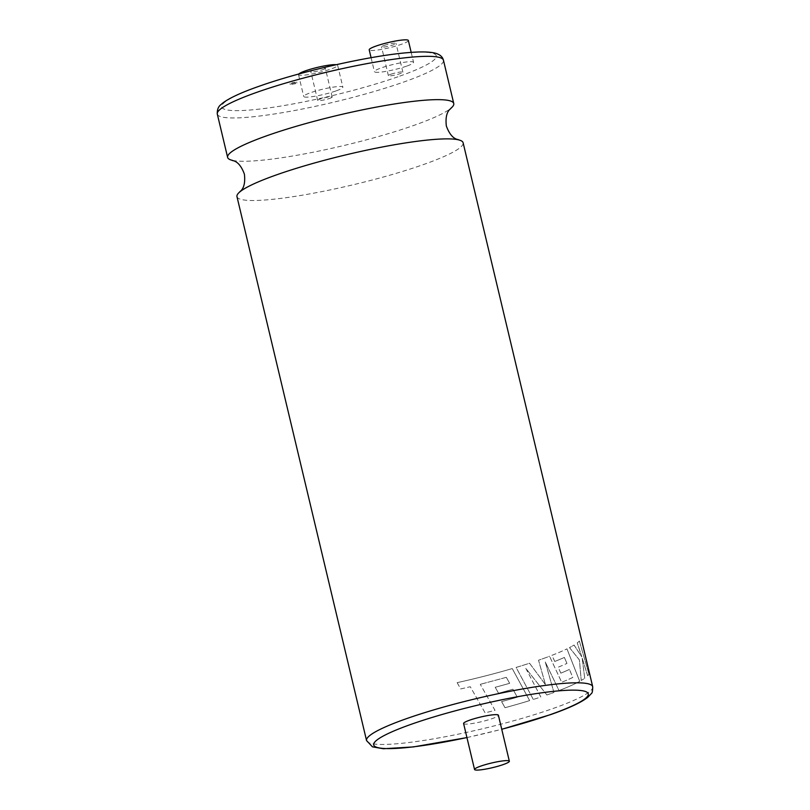 <?xml version="1.0" encoding="UTF-8"?>
<svg xmlns="http://www.w3.org/2000/svg" width="810" height="810" viewBox="0 0 810 810"><rect width="100%" height="100%" fill="white"/><g stroke="black" fill="none" stroke-linecap="round" stroke-linejoin="round"><path stroke-width="0.61" stroke-dasharray="4.05 3.04" d="M236.965 196.627A116.235 15.39 166.6 0 0 303.821 194.937A116.235 15.39 166.6 0 0 422.709 164.825A116.235 15.39 166.6 0 0 463.117 142.752M463.593 723.522A17.881 2.369 166.6 0 0 473.88 723.259A17.881 2.369 166.6 0 0 492.176 718.622A17.881 2.369 166.6 0 0 498.393 715.23M294.84 83.683L291.681 84.23L294.84 83.683M292.126 82.843L295.285 82.306L292.126 82.843M295.478 82.62L290.071 83.551L295.478 82.62M295.721 83.632L290.314 84.554L295.721 83.632M322.744 69.66A7.452 0.982 166.6 0 0 325.337 68.253A7.452 0.982 166.6 0 0 321.043 68.354A7.452 0.982 166.6 0 0 313.429 70.288A7.452 0.982 166.6 0 0 310.837 71.705A7.452 0.982 166.6 0 0 315.12 71.594A7.452 0.982 166.6 0 0 322.744 69.66M329.589 98.405A7.452 0.982 166.6 0 0 332.181 96.987A7.452 0.982 166.6 0 0 327.888 97.099A7.452 0.982 166.6 0 0 320.274 99.022A7.452 0.982 166.6 0 0 317.682 100.44A7.452 0.982 166.6 0 0 321.965 100.329A7.452 0.982 166.6 0 0 329.589 98.405M298.809 74.004A20.118 2.663 166.6 0 0 298.515 74.641A20.118 2.663 166.6 0 0 310.088 74.348A20.118 2.663 166.6 0 0 330.662 69.133A20.118 2.663 166.6 0 0 337.649 65.316A20.118 2.663 166.6 0 0 336.16 64.699M335.867 90.973A20.118 2.663 -13.4 0 1 315.292 96.188A20.118 2.663 -13.4 0 1 303.72 96.481A20.118 2.663 -13.4 0 1 310.706 92.664A20.118 2.663 -13.4 0 1 331.29 87.45A20.118 2.663 -13.4 0 1 342.853 87.156A20.118 2.663 -13.4 0 1 335.867 90.973M384.122 45.471A7.452 0.982 -13.4 0 1 391.736 43.548A7.452 0.982 -13.4 0 1 396.029 43.436A7.452 0.982 -13.4 0 1 393.437 44.854A7.452 0.982 -13.4 0 1 385.813 46.778A7.452 0.982 -13.4 0 1 381.53 46.889A7.452 0.982 -13.4 0 1 384.122 45.471M390.967 74.216A7.452 0.982 -13.4 0 1 398.591 72.282A7.452 0.982 -13.4 0 1 402.874 72.171A7.452 0.982 -13.4 0 1 400.282 73.589A7.452 0.982 -13.4 0 1 392.658 75.522A7.452 0.982 -13.4 0 1 388.375 75.624A7.452 0.982 -13.4 0 1 390.967 74.216M457.154 682.648L460.688 688.935L470.286 686.738L485.099 712.84A116.235 15.39 166.6 0 0 495.021 710.35L480.269 684.328L495.021 710.35A116.265 15.4 166.6 0 1 485.099 712.84L470.286 686.738L460.688 688.935L457.154 682.648A116.235 15.39 166.6 0 0 487.316 675.429A116.235 15.39 166.6 0 0 512.244 668.574L529.639 700.599A116.235 15.39 166.6 0 1 505.005 707.707L501.592 701.592A116.235 15.39 166.6 0 0 517.286 697.207L512.933 689.239A116.235 15.39 166.6 0 1 498.535 693.218L495.204 687.275A116.235 15.39 166.6 0 0 509.652 683.306L506.321 677.342L480.269 684.328L506.321 677.342M546.871 694.97L546.892 694.97A116.265 15.4 166.6 0 0 553.939 692.469L545.292 661.983L559.021 690.555A116.265 15.4 166.6 0 0 563.153 688.935A116.235 15.39 166.6 0 1 559.001 690.565L545.272 661.983L553.918 692.469A116.235 15.39 166.6 0 1 548.846 694.281A116.235 15.39 166.6 0 1 546.871 694.97L525.812 668.382L540.817 697.025A116.235 15.39 166.6 0 1 533.304 699.445L516.102 667.43A116.235 15.39 166.6 0 0 529.538 663.238L545.484 684.703L538.518 660.231A116.235 15.39 166.6 0 0 540.564 659.522A116.235 15.39 166.6 0 0 549.544 656.252L561.684 682.273A116.235 15.39 166.6 0 0 572.761 677.454L569.44 669.404L572.781 677.454A116.265 15.4 166.6 0 1 561.705 682.273L549.544 656.252M232.46 160.37L232.46 160.37A116.235 15.39 166.6 0 0 413.363 125.58A116.235 15.39 166.6 0 0 450.795 108.348L450.795 108.348M408.351 40.5A20.118 2.663 -13.4 0 1 401.355 44.317A20.118 2.663 -13.4 0 1 380.781 49.532A20.118 2.663 -13.4 0 1 369.208 49.825M406.559 66.157A20.118 2.663 -13.4 0 1 385.985 71.371A20.118 2.663 -13.4 0 1 374.412 71.665A20.118 2.663 -13.4 0 1 381.399 67.848A20.118 2.663 -13.4 0 1 401.983 62.633A20.118 2.663 -13.4 0 1 413.556 62.34A20.118 2.663 -13.4 0 1 406.559 66.157M563.132 688.946A116.235 15.39 166.6 0 0 579.697 681.331L566.96 648.871L579.727 681.321A116.265 15.4 166.6 0 1 563.153 688.935M551.924 655.331A116.235 15.39 166.6 0 0 566.939 648.881A116.265 15.4 166.6 0 1 551.944 655.331L554.759 661.456A116.235 15.39 166.6 0 0 564.378 657.426L566.96 663.42L564.378 657.426M560.834 673.15L558.151 667.187A116.235 15.39 166.6 0 0 566.939 663.43L566.96 663.42A116.265 15.4 166.6 0 1 558.151 667.187L560.834 673.15A116.235 15.39 166.6 0 0 569.44 669.404M588.921 674.092A116.235 15.39 166.6 0 1 587.665 675.763L582.117 657.882L584.729 678.243A116.235 15.39 166.6 0 1 581.215 680.471L579.393 659.927L569.491 647.595A116.235 15.39 166.6 0 0 574.027 645.054L581.793 656.89L577.236 642.887A116.235 15.39 166.6 0 0 579.373 641.024L588.921 674.092L579.373 641.024M587.665 675.763L582.147 657.882L584.729 678.243A116.265 15.4 166.6 0 1 581.236 680.471L579.423 659.927L569.511 647.595A116.265 15.4 166.6 0 0 574.057 645.043L581.813 656.88L577.267 642.877A116.265 15.4 166.6 0 0 579.403 641.014M587.696 675.763A116.265 15.4 166.6 0 0 588.951 674.082M533.304 699.445L516.112 667.43A116.265 15.4 166.6 0 0 529.548 663.238L545.505 684.703L538.539 660.231A116.265 15.4 166.6 0 0 549.565 656.242M560.854 673.14A116.265 15.4 166.6 0 0 569.46 669.404M554.759 661.456L554.779 661.456A116.265 15.4 166.6 0 0 564.408 657.426M554.779 661.456L551.944 655.331M525.812 668.382L540.837 697.025A116.265 15.4 166.6 0 1 533.324 699.445M546.892 694.97L525.832 668.382M457.144 682.658A116.265 15.4 166.6 0 0 487.326 675.429A116.265 15.4 166.6 0 0 512.254 668.574L529.639 700.599A116.265 15.4 166.6 0 1 505.015 707.707L501.603 701.592A116.265 15.4 166.6 0 0 517.307 697.207L512.933 689.239A116.265 15.4 166.6 0 1 498.545 693.218L495.204 687.275A116.265 15.4 166.6 0 0 509.662 683.306L506.331 677.352M592.697 686.688A116.235 15.39 -13.4 0 1 552.298 708.76A116.235 15.39 -13.4 0 1 433.411 738.872A116.235 15.39 -13.4 0 1 366.555 740.563M466.935 737.535A110.281 14.6 166.6 0 0 501.734 729.243M217.303 114.078A116.235 15.39 166.6 0 0 284.158 112.387A116.235 15.39 166.6 0 0 403.046 82.276A116.235 15.39 166.6 0 0 443.445 60.203M397.953 76.778A110.281 14.6 -13.4 0 1 246.746 110.271A110.281 14.6 -13.4 0 1 260.061 86.022A110.281 14.6 -13.4 0 1 411.257 52.529A110.281 14.6 -13.4 0 1 397.953 76.778M295.285 82.306L295.518 83.308M290.071 83.551L290.314 84.554M332.181 96.987L325.337 68.253M298.515 74.641L303.72 96.481M402.874 72.171L396.029 43.436M466.955 737.586L501.744 729.304M371.081 57.692L374.412 71.665M411.186 52.397L413.556 62.34M388.375 75.624L381.53 46.889M337.649 65.316L342.853 87.156M317.682 100.44L310.837 71.705M296.652 81.982L296.895 82.984M291.438 83.217L291.681 84.23"/><path stroke-width="1.21" d="M592.697 686.688L463.117 142.752A116.235 15.39 166.6 0 0 458.278 139.786A116.235 15.39 166.6 0 0 277.374 174.565A116.235 15.39 166.6 0 0 239.942 191.798A116.235 15.39 166.6 0 0 236.965 196.627L366.555 740.563A116.235 15.39 -13.4 0 1 406.954 718.5A116.235 15.39 -13.4 0 1 525.842 688.389A116.235 15.39 -13.4 0 1 592.697 686.688C592.717 690.91 592.231 693.238 591.239 693.674L587.827 697.288C581.135 702.533 568.701 708.315 550.547 714.633L501.744 729.304M480.765 766.108A17.881 2.369 166.6 0 0 474.549 769.5A17.881 2.369 166.6 0 0 484.836 769.237A17.881 2.369 166.6 0 0 503.132 764.61A17.881 2.369 166.6 0 0 509.348 761.208A17.881 2.369 166.6 0 0 499.061 761.471A17.881 2.369 166.6 0 0 480.765 766.108M509.348 761.208L498.393 715.23A17.881 2.369 166.6 0 0 488.106 715.493A17.881 2.369 166.6 0 0 469.81 720.12A17.881 2.369 166.6 0 0 463.593 723.522L474.549 769.5M336.16 64.699A20.118 2.663 166.6 0 0 305.502 70.814A20.118 2.663 166.6 0 0 298.809 74.004M458.278 139.786C459.361 139.128 451.848 141.153 446.35 126.016C444.437 110.028 452.051 108.449 450.795 108.348L450.795 108.348A116.235 15.39 166.6 0 0 453.762 103.518A116.235 15.39 166.6 0 0 386.907 105.219A116.235 15.39 166.6 0 0 268.019 135.331A116.235 15.39 166.6 0 0 227.62 157.393A116.235 15.39 166.6 0 0 232.46 160.37L232.46 160.37C231.376 161.018 238.889 159.003 244.387 174.13C246.301 190.117 238.687 191.697 239.942 191.798M371.081 57.692L369.208 49.825A20.118 2.663 -13.4 0 1 376.204 46.008A20.118 2.663 -13.4 0 1 396.778 40.794A20.118 2.663 -13.4 0 1 408.351 40.5L411.186 52.397M501.734 729.243A110.281 14.6 166.6 0 0 549.939 714.754A110.281 14.6 166.6 0 0 563.254 690.505A110.281 14.6 166.6 0 0 412.047 723.998A110.281 14.6 166.6 0 0 377.936 747.66A110.281 14.6 166.6 0 0 466.935 737.535M257.702 92.016A116.235 15.39 166.6 0 0 217.303 114.078C216.908 105.978 221.515 104.591 222.173 103.488C228.865 98.243 241.289 92.461 259.453 86.143C301.776 71.057 371.709 55.333 409.009 52.569C420.025 51.627 428.419 51.739 434.19 52.913C439.405 54.057 442.483 56.487 443.445 60.203A116.235 15.39 166.6 0 0 376.589 61.904A116.235 15.39 166.6 0 0 257.702 92.016M366.555 740.563L372.458 746.84L383.363 748.744L413.333 746.931L466.955 737.586M217.303 114.078L227.62 157.393M443.445 60.203L453.762 103.518"/></g></svg>
